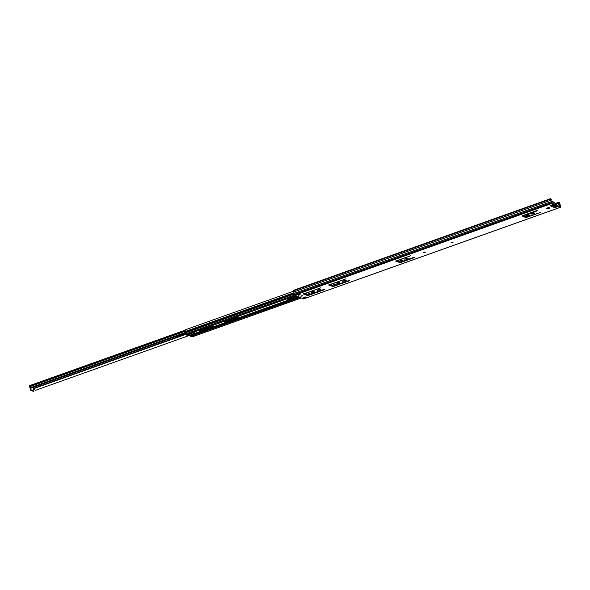 <?xml version="1.0" encoding="UTF-8"?>
<svg xmlns="http://www.w3.org/2000/svg" width="590" height="590" viewBox="0 0 590 590"><rect width="100%" height="100%" fill="white"/><g stroke="black" fill="none" stroke-linecap="round" stroke-linejoin="round"><path stroke-width="0.89" d="M549.209 207.724A1.409 0.443 -11.7 0 1 548.671 207.99A1.409 0.443 -11.7 0 1 546.967 208.189M547.498 207.923A1.409 0.443 -11.7 0 1 549.519 207.923A1.409 0.443 -11.7 0 1 548.781 208.491A1.409 0.443 -11.7 0 1 546.76 208.499A1.409 0.443 -11.7 0 1 547.498 207.923M452.626 242.092L451.424 242.343M451.616 242.269L453.076 242.261L451.077 242.682L451.616 242.269M424.948 251.967L423.753 252.21M423.937 252.137L425.405 252.137L424.866 252.55L423.406 252.55L423.937 252.137M529.046 214.915A1.409 0.443 -11.7 0 1 528.515 215.18A1.409 0.443 -11.7 0 1 526.804 215.38M527.342 215.114A1.409 0.443 -11.7 0 1 529.355 215.114A1.409 0.443 -11.7 0 1 528.618 215.682A1.409 0.443 -11.7 0 1 526.597 215.689A1.409 0.443 -11.7 0 1 527.342 215.114M402.542 260.035A1.409 0.443 -11.7 0 1 402.011 260.301A1.409 0.443 -11.7 0 1 400.3 260.5M400.839 260.234A1.409 0.443 -11.7 0 1 402.852 260.234A1.409 0.443 -11.7 0 1 402.115 260.802A1.409 0.443 -11.7 0 1 400.094 260.802A1.409 0.443 -11.7 0 1 400.839 260.234M339.294 282.595A1.409 0.443 -11.7 0 1 338.756 282.853A1.409 0.443 -11.7 0 1 337.045 283.06M337.583 282.794A1.409 0.443 -11.7 0 1 339.604 282.794A1.409 0.443 -11.7 0 1 338.859 283.362A1.409 0.443 -11.7 0 1 336.846 283.362A1.409 0.443 -11.7 0 1 337.583 282.794M302.397 295.671L301.202 295.922M301.387 295.848L302.854 295.841L300.856 296.261L301.387 295.848M313.991 291.615A1.409 0.443 -11.7 0 1 313.46 291.88A1.409 0.443 -11.7 0 1 311.749 292.08M312.287 291.821A1.409 0.443 -11.7 0 1 314.3 291.814A1.409 0.443 -11.7 0 1 313.563 292.389A1.409 0.443 -11.7 0 1 311.542 292.389A1.409 0.443 -11.7 0 1 312.287 291.821M334.855 284.078L333.896 284.277M333.999 284.24L335.363 284.24L334.862 284.623L333.498 284.623L333.999 284.24M309.558 293.105L308.592 293.304M308.695 293.267L310.06 293.267L309.558 293.65L308.194 293.65L308.695 293.267M554.438 207.208L558.251 205.91L558.354 206.412L554.991 207.614L554.017 207.614L554.556 206.426M550.883 199.494L551.333 199.332L550.662 198.616L550.817 200.253A1.541 0.59 70.4 0 0 551.126 201.736L551.768 203.491L553.737 204.369L550.381 205.563L550.02 205.836L550.713 205.917L550.61 205.409M523.942 215.652L527.15 216.936L540.956 212.341L525.867 217.629L522.179 215.992L522.438 215.682L536.391 210.704L537.225 210.645L536.966 210.955L523.942 215.652L523.846 215.173L523.957 215.623M526.855 216.958L525.764 217.12L522.475 215.667M534.282 212.968L531.612 213.75M397.358 260.286L397.454 260.736M400.345 262.078L413.553 257.447L414.387 257.387L414.136 257.705L400.175 262.683L395.676 261.112L410.699 255.75L397.557 260.677L400.072 262.174L395.971 260.78M407.779 258.088L405.109 258.87M345.747 280.206L343.085 280.988M333.298 285.988L348.882 280.516L349.715 280.457L349.457 280.774L333.129 286.593L328.63 285.022L346.028 278.819L330.511 284.594L333.026 286.091L328.925 284.697M330.312 284.203L330.407 284.653M320.451 289.233L317.781 290.014M308.002 295.015L323.578 289.543L324.389 289.469L324.161 289.793L307.832 295.62L303.326 294.049L320.724 287.846L305.207 293.614L308.002 295.015L306.911 295.177L303.629 293.717M305.207 298.171L303.533 297.434L305.119 296.866L306.785 297.611L305.207 298.171L304.108 297.227M299.491 294.373L298.488 294.727L297.544 294.314M558.251 205.91L560.235 206.78L560.021 205.519A1.003 0.384 70.4 0 0 559.785 204.391L558.951 202.717L555.138 204.081M551.333 199.332L550.846 199.125L551.097 200.534A1.003 0.384 70.4 0 0 551.326 201.662L551.665 202.982L553.737 204.369M550.595 198.683L293.702 290.258L293.857 291.895A1.541 0.59 70.4 0 0 294.167 293.385L294.808 295.14L303.533 298.879M558.354 206.412L560.419 207.297L560.294 205.807A1.541 0.59 70.4 0 0 559.991 204.317L559.313 202.414L558.848 202.215L558.951 202.717M534.223 213.536L531.251 214.089L533.316 213.138L534.747 213.13L534.223 213.536L534.12 213.027M407.72 258.656L404.747 259.209L406.812 258.25L408.243 258.25L407.72 258.656L407.616 258.147M345.696 280.781L342.716 281.327L344.789 280.375L346.219 280.375L345.696 280.781L345.585 280.272M320.392 289.801L317.42 290.354L319.485 289.402L320.916 289.395L320.392 289.801L320.289 289.292M298.592 295.236L296.918 294.491L298.503 293.931L300.17 294.668L298.592 295.236L298.488 294.727M304.706 297.013L304.816 297.537M558.848 202.215L555.035 203.572M523.854 215.239L522.556 215.697M550.817 200.253L293.857 291.895M551.126 201.736L294.167 293.385M554.15 207.444L550.713 205.917L551.362 205.01M551.163 205.6L550.772 205.327M551.023 205.748L550.721 205.372M553.295 205.15L553.759 205.379L553.103 205.35A1.541 0.487 168.3 0 0 552.955 205.055A1.541 0.487 168.3 0 0 552.004 204.981M551.458 205.246L552.284 205.615A1.608 0.509 -11.7 0 1 553.191 205.453M553.567 205.438A1.608 0.509 -11.7 0 1 554.128 205.534L554.128 205.534A1.608 0.509 -11.7 0 1 554.305 205.763L554.46 205.689A1.77 0.56 -11.7 0 1 554.46 205.689L554.46 205.711M554.46 205.659L554.519 205.659A1.77 0.56 -11.7 0 1 555.337 205.763A1.77 0.56 -11.7 0 1 555.529 205.954L554.585 206.832A1.541 0.487 168.3 0 0 555.183 206.043A1.541 0.487 168.3 0 0 554.467 205.954L554.231 205.91A1.608 0.509 -11.7 0 1 553.715 206.249L553.096 205.283M554.548 206.618L553.715 206.249M553.759 205.379A1.77 0.56 -11.7 0 1 554.46 205.674L554.394 205.608M296.991 296.106L288.65 299.086L287.153 298.739M212.179 326.358L200.099 330.666L198.601 330.319M237.475 317.339L225.402 321.646L223.905 321.292M193.166 332.259L194.833 333.011L194.368 333.254L195.312 334.729M188.542 333.911L192.849 336.617M293.702 291.158L185.341 329.803A1.541 0.59 70.4 0 0 185.385 331.447L185.533 331.838A1.077 0.413 -109.6 0 1 185.673 332.731L186.108 333.748L187.436 334.301L191.536 332.797M236.376 316.845L237.763 317.781L225.505 322.147L223.33 321.498M211.072 325.872L212.459 326.801L200.202 331.174L198.026 330.525M297.67 296.409L288.761 299.587L286.578 298.938M296.291 295.796L290.678 297.803M192.937 335.157L193.793 335.408L195.43 334.781L194.796 334.493L192.937 335.157L192.642 334.641L194.501 333.977L194.796 334.493M191.256 333.638L192.642 334.641M191.33 336.02L190.577 336.285L190.186 335.658L190.983 335.371L188.062 334.08M187.214 334.338L190.186 335.658M186.72 334.486L187.303 334.279M185.961 333.623L185.194 333.896L186.602 334.523M193.151 332.266L194.464 333.18M190.577 336.285L192.687 336.669M185.194 333.896L184.611 330.186M184.899 333.38L185.688 333.099L185.164 330.57L184.375 330.85M190.091 335.607A6.136 1.94 -11.7 0 1 186.278 334.611A6.136 1.94 -11.7 0 1 186.27 334.375M184.478 330.179L185.267 329.899L185.164 330.57M185.688 333.099L185.924 333.579M189.663 335.422A5.568 1.755 -11.7 0 1 186.831 334.493A5.568 1.755 -11.7 0 1 186.831 334.471M189.722 333.601L190.26 333.962L192.119 333.298L189.692 333.468M190.732 334.884L194.412 333.557L194.501 333.977M192.119 333.298L192.163 332.613M194.412 333.557L192.237 332.59M184.869 333.262L30.872 388.191L30.186 387.866L30.872 388.191L30.599 387.645L184.744 332.664M29.788 387.07L30.599 387.645L29.788 387.07A1.01 0.384 -109.6 0 0 29.655 386.708L29.699 385.646M188.889 335.622L35.614 390.292L34.419 389.747A1.645 0.627 -109.6 0 1 34.22 388.441L32.649 387.556M290.723 298.341A1.01 0.384 -109.6 0 1 290.737 297.618L290.781 297.441M151.453 345.18L152.935 344.656M50.253 381.273L51.736 380.749M290.361 297.596A1.645 0.627 70.4 0 0 290.494 298.429M29.552 386.443L30.687 390.255L33.335 391.34M30.584 388.264L31.241 390.056L33.844 391.192L33.623 387.984M185.769 334.154L180.887 335.835A1.276 0.406 168.3 0 1 180.407 335.961L177.081 336.381L184.921 333.475M554.888 207.105L554.991 207.614M551.768 203.491L294.808 295.14M560.323 207.289L303.363 298.938M305.709 297.131L304.794 297.456M559.416 202.923L555.212 204.428M523.927 215.586L523.02 215.903M559.504 203.078L555.249 204.597M524.06 215.719L523.256 216.006M559.785 204.391L555.522 205.917M525.83 216.508L525.019 216.796M559.77 204.339L555.507 205.858M525.756 216.471L524.945 216.759M560.021 205.519L558.553 206.043M560.021 205.563L558.612 206.072M550.581 199.118L293.621 290.767M551.333 202.724L294.373 294.373M307.832 295.62L307.722 295.111M307.021 295.686L306.911 295.177M305.207 293.614L305.119 293.186M318.851 290.354L318.748 289.845M333.129 286.593L333.026 286.091M332.318 286.659L332.214 286.157M330.511 284.594L330.422 284.166M344.154 281.327L344.044 280.818M406.178 259.202L406.075 258.7M397.557 260.677L397.468 260.249M399.364 262.749L399.26 262.24M400.175 262.683L400.072 262.174M532.682 214.089L532.578 213.58M524.06 215.564L523.972 215.129M525.867 217.629L525.764 217.12M526.678 217.562L526.575 217.054M552.565 205.549L553.545 205.984M553.789 202.451L554.865 202.746A1.77 0.56 168.3 0 0 554.674 202.554A1.77 0.56 168.3 0 0 553.855 202.451L554.467 205.954M552.683 201.957L553.081 203.616M554.46 205.674L553.752 202.252L552.742 201.957A1.77 0.56 168.3 0 1 553.752 202.252A1.77 0.56 168.3 0 1 553.73 202.4M553.789 202.326A1.541 0.487 -11.7 0 1 554.43 202.414M552.616 201.905A1.77 0.56 168.3 0 0 552.638 201.758A1.77 0.56 168.3 0 0 552.447 201.566A1.77 0.56 168.3 0 0 551.252 201.492M551.2 201.36A1.541 0.487 -11.7 0 1 552.203 201.426M554.865 202.746L555.529 205.954A1.77 0.56 -11.7 0 1 555.352 206.279M552.808 204.693A1.77 0.56 -11.7 0 1 553.11 204.774A1.77 0.56 -11.7 0 1 553.302 204.966A1.77 0.56 -11.7 0 1 553.28 205.114L553.103 205.35M552.675 201.832A1.541 0.487 -11.7 0 1 553.457 202.023M553.273 204.531L553.405 205.165M397.903 260.994L397.092 261.281M330.857 284.904L330.046 285.191M305.554 293.931L304.75 294.218M298.083 296.593L194.766 333.446M398.036 261.053L397.225 261.341M330.99 284.963L330.179 285.25M305.686 293.99L304.875 294.277M298.216 296.652L194.833 333.527M192.583 334.331L190.799 334.965M299.396 294.329L298.385 294.683M295.833 295.597L186.669 334.53M192.864 335.098L191.138 335.71M399.777 261.82L398.965 262.115M332.731 285.737L331.919 286.025M307.427 294.757L306.623 295.052M299.956 297.426L195.415 334.714M193.491 335.4L191.462 336.123M399.12 261.532L398.309 261.82M332.067 285.442L331.263 285.73M306.771 294.469L305.959 294.757M299.3 297.131L195.165 334.272M293.938 292.729L185.385 331.447M294.063 293.134L185.533 331.838M294.292 293.99L185.673 332.731M294.668 295.022L186.108 333.748M301.188 297.972L192.052 336.92M224.901 322.199L224.797 321.69M225.505 322.147L225.402 321.646M199.604 331.226L199.501 330.717M200.202 331.174L200.099 330.666M288.156 299.639L288.053 299.13M288.761 299.587L288.65 299.086M190.371 336.035L191.153 335.754M295.892 295.62L191.507 333.033M184.5 331.477L29.655 386.708M184.419 331.071L29.522 386.317M186.071 334.287L34.22 388.441M186.012 334.265L34.22 388.404M180.393 335.968L178.254 336.728M177.885 336.861L34.109 388.139M185.872 334.198L34.198 388.294M184.397 330.961L29.5 386.207M32.472 387.615L33.541 388.095M30.407 389.813L30.96 389.614M33.224 391.384L33.778 391.185M30.687 390.255L31.241 390.056M560.419 207.297L303.459 298.946M550.662 198.616L293.702 290.258M330.393 284.682L330.289 284.21M397.439 260.773L397.343 260.293M298.555 293.953L297.013 294.506M551.2 201.345L552.638 201.758L553.014 203.587M553.214 204.553L553.265 205.239M299.447 294.351L298.444 294.712M301.239 297.994L192.782 336.676M190.327 333.969L192.185 333.306M184.338 330.444L29.588 385.639M33.291 391.384L33.844 391.192M29.935 387.542L30.238 388.146M176.558 336.802L176.447 336.271"/></g></svg>
